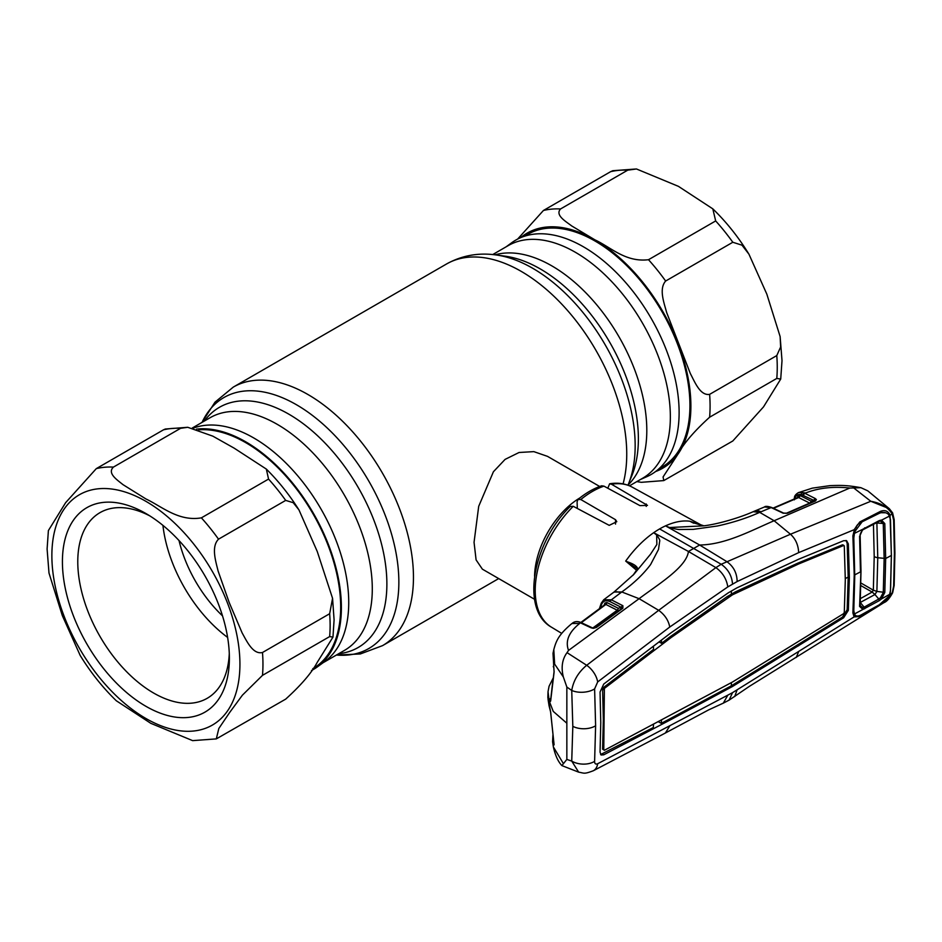 <?xml version="1.0" encoding="UTF-8"?>
<svg xmlns="http://www.w3.org/2000/svg" width="942" height="942" viewBox="0 0 942 942"><rect width="100%" height="100%" fill="white"/><g stroke="black" fill="none" stroke-linecap="round" stroke-linejoin="round"><path stroke-width="1.41" d="M492.725 254.564L508.197 245.626A134.341 77.562 60 0 1 575.362 252.279A134.341 77.562 60 0 1 663.121 370.653A134.341 77.562 60 0 1 642.538 478.3L629.503 485.825M506.125 246.828L511.706 242.742A135.33 78.139 60 0 1 583.428 246.804A135.33 78.139 60 0 1 672.929 369.876A135.33 78.139 60 0 1 646.777 476.699L640.454 479.502M193.145 428.198A134.341 77.562 60 0 1 253.751 437.959A134.341 77.562 60 0 1 340.333 552.554A134.341 77.562 60 0 1 324.943 661.366L317.407 666.865A135.33 78.139 -120 0 0 332.926 557.24A135.33 78.139 -120 0 0 245.685 441.798A135.33 78.139 -120 0 0 196.489 429.116M311.484 670.527A135.33 78.139 -120 0 0 317.407 666.865M599.689 486.484L547.514 456.364L533.831 451.63L519.066 452.49L505.089 459.39L493.42 471.742L478.701 506.325L474.05 542.333L476.099 559.901L482.386 569.168L534.561 599.289M534.573 576.257A65.128 37.609 -60 0 1 579.742 498.012M658.799 468.916L662.108 466.997A134.341 77.562 -120 0 0 689.933 405.507A134.341 77.562 -120 0 0 631.293 270.307A134.341 77.562 -120 0 0 527.779 234.322L524.458 236.23M732.805 440.986L763.515 406.897L780.718 379.061L776.785 378.437L709.62 417.212C694.23 431.189 683.704 443.458 678.04 454.032L663.074 476.958L663.792 480.585L732.805 440.986M627.725 170.161L560.561 208.947C554.862 215.153 565.647 221.299 571.688 225.927L594.944 239.869C610.84 247.216 625.476 262.5 648.508 259.709L715.673 220.934L712.811 208.853L678.428 186.351L636.462 168.971L627.725 170.161A149.26 86.181 -120 0 0 610.593 171.691L612.806 170.714L636.462 168.971M517.629 239.091L543.428 210.478L610.593 171.691M732.805 242.259L665.641 281.034C658.658 289.041 664.145 302.994 666.642 312.497L690.345 373.562C694.843 382.075 700.224 395.923 709.62 394.357L776.785 355.581L780.647 346.962L780.117 336.541L766.823 294.128L748.937 254.175L741.978 245.167L732.805 242.259A149.26 86.181 -120 0 0 715.673 220.934M663.792 480.585L641.361 482.316L636.804 481.609M198.691 429.846A134.341 77.562 60 0 1 340.674 607.143A134.341 77.562 60 0 1 312.85 668.643L312.791 668.667M216.307 738.893L285.685 699.129C301.075 685.164 311.602 672.894 317.266 662.32L332.973 637.098L329.653 636.58L262.488 675.355L242.424 695.149L229.789 712.293L218.827 728.484L216.307 738.893L192.651 740.636L150.802 723.326L116.302 700.754C102.725 687.625 90.679 672.517 80.176 655.432L62.302 615.538L48.996 573.066L47.1 548.974L48.395 530.546L65.646 502.651L96.308 468.621L163.472 429.835L165.321 429.022L187.752 427.291L180.605 428.304L113.44 467.091C106.999 473.202 117.032 479.819 122.966 484.624L145.998 498.989C161.812 506.443 178.568 521.738 201.388 517.853L268.552 479.078L266.339 469.081L234.169 448.157L212.845 436.158L187.752 427.291M62.419 561.715A118.056 68.154 60 0 1 145.904 513.52A118.056 68.154 60 0 1 229.377 658.105A118.056 68.154 60 0 1 145.904 706.3A118.056 68.154 60 0 1 62.419 561.715M229.283 653.513A107.2 61.889 60 0 1 207.169 698.316A107.2 61.889 60 0 1 124.568 669.597A107.2 61.889 60 0 1 77.774 561.715A107.2 61.889 60 0 1 99.982 512.648A107.2 61.889 60 0 1 149.837 515.898M329.653 613.725L332.561 598.335L317.266 551.529L298.955 509.893L293.186 502.663L285.685 500.402L218.52 539.177C210.996 546.784 215.765 561.314 218.12 571.076L229.189 602.491L242.129 632.906C246.875 641.396 253.045 654.796 262.488 652.5L329.653 613.725A149.26 86.181 60 0 1 330.124 625.417A149.26 86.181 60 0 1 329.653 636.58M222.524 615.891A94.989 54.836 60 0 1 179.027 540.567M227.623 637.428A107.2 61.889 60 0 1 162.931 525.377M553.908 743.426A1.625 1.401 161.4 0 0 553.331 744.733L554.096 744.745A1.625 0.789 172.9 0 1 554.061 744.604L554.12 744.863M552.919 735.031L552.589 741.695L553.331 744.733M554.096 744.745L550.658 712.128A1.625 0.836 174.9 0 1 550.611 711.952L550.611 711.952A1.625 0.836 174.9 0 1 550.623 711.787M550.658 712.128L549.068 705.829A1.625 1.295 163 0 0 549.115 706.064L549.115 706.064A1.625 1.295 163 0 0 549.21 706.288M549.068 705.829L547.985 698.929M566.848 687.048L563.363 677.004L554.638 664.098L553.802 649.627L553.013 653.312L554.096 672.129L550.658 700.942C550.152 702.143 549.622 701.872 549.068 700.106L548.032 691.675L547.844 697.504L553.237 711.387L566.848 723.232L566.848 759.417L561.891 765.599L578.659 772.146L571.735 761.101L572.818 726.341L571.735 690.451L566.848 687.048L566.848 723.232M552.589 741.695L553.378 746.924L563.363 763.562M566.848 759.417L571.735 761.101A16.285 9.973 -176.4 0 0 594.614 761.348C594.602 763.762 595.615 764.551 597.664 763.738L732.535 692.653L854.1 616.904L852.887 612.865L854.229 575.15L852.887 535.892L854.406 529.675M597.664 681.949A16.285 8.984 -127 0 0 586.689 665.288L567.037 652.653L568.532 650.416L639.1 598.688L658.682 610.322L586.689 665.288C578.4 672.176 573.407 680.56 571.735 690.451A16.285 8.784 176.6 0 0 594.614 688.908L597.664 681.949L669.75 627.031L727.801 586.925L737.139 581.544L798.675 552.624L854.1 529.722L859.799 521.95L859.551 523.328C858.551 524.694 858.386 522.151 854.512 529.793L853.558 537.576M563.363 677.004C560.961 667.372 562.186 659.247 567.037 652.653M594.614 761.348L595.615 725.776L594.614 688.908M658.576 721.878L661.284 723.35L669.397 719.076L670.551 719.77L603.751 754.813L601.126 755.001L600.054 752.187L600.772 722.573L600.054 692.029L603.751 684.045L670.551 633.154L728.154 592.918L736.832 587.914L798.604 559.242L843.62 540.708L846.634 540.72L848.342 543.923L849.366 577.717L848.189 577.069L847.164 543.263L846.01 540.472M600.619 754.542L653.312 727.554L653.501 724.563M603.304 749.585L604.375 750.268L732.535 681.996L843.526 613.713L844.279 612.512L845.304 579.848L844.279 546.054L843.526 545.536L798.51 564.023L732.535 594.779L671.093 637.569L604.375 688.425L603.21 687.731L653.571 649.403L653.395 646.236M661.378 640.16L661.567 643.292L659.023 641.949M671.093 637.569L669.939 636.886L727.259 596.569L735.431 591.847L797.356 563.328L842.372 544.841L843.149 545.371M661.567 643.292L669.939 636.886M728.413 597.252L727.259 596.569M732.535 594.779L731.381 594.084L731.381 590.952M844.279 546.054L842.372 544.841M798.51 564.023L797.356 563.328M736.597 592.53L735.431 591.847M604.375 688.425L603.775 749.844M603.775 689.709L602.597 689.049L603.21 687.731M602.597 749.196L603.339 719.594L602.597 689.049M661.284 723.35L661.484 720.336M669.397 719.076L731.381 685.788L842.466 617.104L847.164 609.721L848.189 577.069L845.292 578.588M670.551 719.77L732.535 686.471L731.381 685.788L731.381 682.667M728.154 688.814L727.012 688.119M889.637 594.402A1.625 0.777 14 0 0 890.037 594.331L892.215 592.954L883.996 602.621L749.337 686.377L729.096 700.153L732.535 692.653M727.801 695.161L723.35 703.121L729.226 700.071M734.713 696.562L737.139 689.768M796.273 657.445L798.675 651.534M669.75 725.964L665.405 733.006L593.295 770.768A16.285 10.703 62.1 0 0 597.664 763.738M732.535 686.471L843.62 617.787L848.342 610.369L849.366 577.717M798.604 645.835L797.438 645.14M736.832 683.81L735.655 683.127M669.75 627.031C668.526 620.413 664.828 614.843 658.682 610.322L715.885 567.626C722.62 572.524 726.588 578.965 727.801 586.925M883.996 602.621C886.728 601.644 889.613 598.347 892.663 592.73A1.625 0.601 19.6 0 1 892.215 592.954L893.64 586.112L894.394 553.649L893.64 520.267L892.215 514.191C888.165 507.397 881.017 503.087 870.785 501.274L790.468 534.232L721.195 564.27C728.107 569.156 731.887 575.762 732.535 584.111M636.592 570.275L625.688 561.067L629.527 555.945C636.992 546.478 645.046 538.73 653.689 532.689A82.496 47.63 120 0 1 659.612 528.921L721.195 564.27L715.885 567.626L688.437 551.47C686.506 567.284 658.211 584.264 639.1 598.688L621.791 591.965C633.566 583.569 643.162 574.443 650.592 564.576L658.517 549.433L659.624 541.509C660.648 539.342 655.856 535.292 657.928 534.974L688.437 551.47L699.623 545.006C725.623 544.7 751.834 530.216 774.124 520.738L790.468 534.232C795.566 538.824 798.298 544.959 798.675 552.624M659.612 528.921A82.496 47.63 -60 0 1 665.523 525.848L699.623 545.006L726.565 561.456C733.477 566.26 736.997 572.96 737.139 581.544M853.358 535.044L852.887 535.892M859.799 521.95L880.605 511.306L880.122 512.954M885.633 512.766L880.652 512.719M880.605 511.306C884.997 509.763 888.141 511.011 890.037 515.074A1.625 1.048 163.8 0 1 889.366 515.439M853.358 611.841L852.887 612.865M853.358 612.382L854.406 615.291A1.625 1.354 135.3 0 1 854.1 616.904L859.799 616.539L880.605 604.258C884.985 601.997 888.129 598.7 890.037 594.331L890.461 590.658M854.406 615.291L856.231 615.844M893.64 520.267A1.625 0.883 -2.5 0 0 894.17 519.584L892.592 512.872A1.625 1.142 -25.9 0 1 892.215 514.191L890.037 515.074L891.391 555.274L890.614 587.855M893.64 586.112A1.625 0.989 2.6 0 0 894.17 585.418L894.9 552.966L894.17 519.584A1.625 0.883 -2.5 0 0 893.758 519.018M853.134 487.485L870.785 501.274L889.342 508.715L892.592 512.872A1.625 1.142 -25.9 0 0 892.333 512.566L889.354 508.715L867.77 490.829L860.941 487.697L849.79 488.038C833.258 486.272 818.551 487.921 805.669 492.972L804.88 493.314L815.254 498.53L816.396 499.578L815.478 500.967L787.371 513.237L783.132 513.19L771.145 507.573L759.676 512.354L774.124 520.738L849.79 488.038M656.633 534.962L653.689 532.689L657.928 534.974L656.633 534.962L656.868 544.464L650.486 554.273L633.872 574.326L614.019 592.035L603.716 599.771L611.346 599.83L621.791 591.965L614.019 592.035M592.494 628.196L617.21 610.204A1.625 1.024 116.9 0 0 618.176 608.249L621.614 607.484L610.381 601.785C606.153 599.842 603.221 600.725 601.62 604.423L600.372 607.99M637.263 569.286A1.625 1.142 28.1 0 1 637.652 568.603L633.13 575.138M637.534 568.886L632.965 575.338M637.428 568.78L626.3 561.456C633.13 563.634 636.922 566.012 637.652 568.603M625.688 561.067L626.3 561.456M703.945 525.824L689.697 521.209C682.467 520.302 674.413 521.844 665.523 525.848L669.503 527.532L703.945 525.824C719.052 523.94 740.812 517.311 753.153 511.706L759.676 512.354C747.088 518.029 733.006 522.575 717.427 525.989L693.312 529.357L680.454 529.486C677.027 529.875 669.903 527.167 669.68 528.191L669.503 527.532M689.803 521.22L693.759 523.222M611.499 484.223L609.627 483.788C617.976 482.422 625.535 483.552 632.294 487.179A80.847 46.676 120 0 0 611.499 484.223L647.484 505.383L639.924 505.618L603.963 486.143A80.847 46.676 120 0 0 592.377 491.465A80.847 46.676 120 0 0 580.802 499.519L577.988 499.425L577.093 501.815L577.316 508.456M609.627 483.788L607.802 488.227M577.988 499.425C585.736 493.066 593.625 488.509 601.632 485.789L603.963 486.143M580.802 499.519L615.526 519.701L616.786 521.68L609.215 525.353L573.254 506.301A80.847 46.676 120 0 0 551.459 627.184L561.703 633.389M551.459 627.184C520.055 609.698 533.243 541.968 570.24 506.466L573.254 506.301M764.457 506.984C765.316 506.007 767.765 506.195 771.816 507.538A1.625 0.989 115.2 0 0 771.145 507.573L764.457 506.984L754.342 511.212A16.285 9.891 -113 0 0 754.342 511.212L753.2 511.683M783.556 513.084A1.625 0.989 115.2 0 0 783.438 513.001A1.625 0.989 115.2 0 0 782.767 513.049M814.453 501.262A1.625 1.001 66.3 0 1 814.806 500.908L814.806 500.908A1.625 1.001 66.3 0 1 815.478 500.967M783.132 513.19A1.625 0.86 110.5 0 1 783.673 513.107L786.7 513.178L814.806 500.908A1.625 1.225 22.4 0 0 814.806 500.838A1.625 1.413 -18.8 0 1 816.396 499.578M786.205 513.319L809.684 503.087A1.625 1.024 116.7 0 0 810.885 500.991L814.065 500.614A1.625 1.024 -63.3 0 1 815.254 498.53M814.806 500.838L801.124 494.515C798.015 494.044 795.919 495.339 794.836 498.377A1.625 1.189 -162 0 1 794.471 497.188C794.707 495.633 796.014 494.103 798.369 492.654L802.031 492.325L804.88 493.314A1.625 1.024 -63.3 0 0 803.679 495.398M809.684 503.087L798.663 497.541A1.625 1.024 116.7 0 0 799.852 495.457L810.885 500.991M798.663 497.541L773.429 508.303M773.052 508.115L798.263 497.27A1.625 1.213 20.5 0 0 797.909 496.045L799.852 495.457M797.273 497.788L797.909 496.045M799.075 492.36L805.669 492.972M786.7 513.178A1.625 1.001 66.5 0 1 787.371 513.237M794.836 498.377L794.365 499.837L794.53 498.118L793.812 499.272M814.194 499.778L815.066 500.296M552.919 680.112L550.787 698.752M553.484 667.077A1.625 1.213 -14.2 0 1 553.343 666.771L553.343 666.771A1.625 1.213 -14.2 0 1 553.331 666.406M554.096 672.129A1.625 1.072 -171.8 0 1 554.061 671.764L554.061 671.764A1.625 1.072 -171.8 0 1 554.143 671.528M550.658 700.942A1.625 1.036 -174.4 0 1 550.611 700.601L550.611 700.601A1.625 1.036 -174.4 0 1 550.729 700.283M549.068 700.106A1.625 1.319 -17.7 0 1 550.646 698.67M568.532 650.416C565.094 641.113 568.815 632.117 579.695 623.439L571.935 623.498C558.606 634.696 556.251 640.642 553.802 649.615M579.695 623.439L571.971 623.474M591.211 627.867L580.472 622.874A1.625 1.001 115 0 1 581.355 622.697L592.106 627.702A1.625 1.001 114.9 0 0 591.211 627.867L593.413 628.326L596.345 627.478L622.862 608.214L622.886 605.706L611.346 599.83A1.625 1.024 -63.1 0 0 610.381 601.785M595.415 627.725A1.625 0.871 54.1 0 1 595.591 627.466L593.413 628.326M622.061 608.238A1.625 1.236 24.2 0 0 621.791 607.519L621.92 608.438A1.625 0.871 53.9 0 1 622.097 608.202L595.591 627.466A1.625 0.871 54.1 0 1 596.345 627.478M622.886 605.706A1.625 1.119 -56.1 0 0 621.791 607.519L621.614 607.484A1.625 1.024 -63.1 0 1 622.58 605.529M617.21 610.204L605.883 604.458A1.625 1.024 116.9 0 0 606.848 602.503L618.176 608.249M605.883 604.458L581.32 622.686M605.259 604.305L605.223 604.387A1.625 1.225 22.4 0 0 604.929 603.033L606.848 602.503M622.262 608.049L622.097 608.202A1.625 0.871 53.9 0 1 622.862 608.214M860.081 535.386L862.79 529.251L854.429 533.36L853.805 538.082L854.712 574.679M854.429 533.36L855.159 531.147L854.288 530.346M862.79 529.251L879.357 520.561L881.465 520.066L884.809 523.611L885.68 558.5L884.809 592.424L881.465 598.935L879.357 600.596L854.429 613.996L853.805 610.451L854.794 574.844A3636.556 2099.553 180 0 0 860.47 571.876L859.599 536.186M855.159 531.147L862.142 521.786L879.286 513.308C882.925 511.812 886.045 512.212 888.612 514.509L890.473 519.336L891.367 555.45L890.473 590.516L889.648 594.355L888.612 596.533L879.286 604.788L862.142 614.361C858.951 616.28 856.619 616.539 855.159 615.102L854.276 613.642M889.648 515.969L862.837 529.804C860.776 532.477 859.869 534.42 860.14 535.633M889.648 594.355L881.465 598.935L880.487 597.723L883.278 592.553L884.149 558.724L883.278 523.929L880.487 521.079M860.081 605.317L862.613 607.661L862.79 609.392L859.599 606.413L860.953 570.934M860.081 605.329L859.599 606.413M862.613 607.661L864.12 607.166L864.674 608.768M879.357 600.596L878.768 599.018L880.487 597.723M864.12 607.166L878.768 599.018L874.953 594.532L860.27 602.468L864.12 607.166M884.809 592.424L876.884 591.423L874.953 594.532L872.151 592.059L873.34 590.198L874.211 556.569L873.446 524.199M884.809 523.611L876.013 522.916M879.357 520.561L878.768 521.515L879.357 520.561L878.768 521.515L864.12 528.768L864.674 527.838M860.435 598.594L872.104 592.094A8.137 4.357 60.8 0 1 874.777 594.649M860.847 585.594L872.151 592.059M876.884 523.069L877.767 557.735L876.884 591.423L873.34 590.198M204.39 421.027A138.698 80.082 60 0 1 288.805 414.15A138.698 80.082 60 0 1 383.406 552.142A138.698 80.082 60 0 1 338.72 653.701M382.546 645.635A149.26 86.181 60 0 0 405.425 526.025A149.26 86.181 60 0 0 307.916 394.498A149.26 86.181 60 0 0 233.286 387.103L214.964 402.199L202.059 422.369A144.903 83.661 60 0 1 296.4 404.707A144.903 83.661 60 0 1 396.806 557.417A144.903 83.661 60 0 1 336.412 655.031L360.315 653.96L382.546 645.635L498.683 578.588M233.286 387.103L446.567 263.972A149.26 86.181 60 0 1 521.197 271.367A149.26 86.181 60 0 1 623.086 483.87M628.42 484.07L631.917 475.51A138.698 80.082 60 0 0 540.308 268.953A138.698 80.082 60 0 0 505.312 256.212L496.151 254.964A144.903 83.661 60 0 1 532.713 268.282A144.903 83.661 60 0 1 628.42 484.07L627.949 485.212M495.103 254.823A134.341 77.562 60 0 1 551.812 265.868A134.341 77.562 60 0 1 636.698 375.328A134.341 77.562 60 0 1 628.02 485.036M192.309 427.998L210.125 417.706A134.341 77.562 60 0 1 277.301 424.371A134.341 77.562 60 0 1 365.06 542.745A134.341 77.562 60 0 1 344.466 650.392L322.988 662.779M776.785 378.437A149.26 86.181 -120 0 0 777.244 367.274A149.26 86.181 -120 0 0 776.785 355.581M560.561 208.947A149.26 86.181 -120 0 0 543.428 210.478M665.641 281.034A149.26 86.181 -120 0 0 648.508 259.709M709.62 417.212A149.26 86.181 -120 0 0 709.62 394.357M655.632 471.518A135.695 78.339 -120 0 0 678.04 454.032A135.695 78.339 -120 0 0 678.04 343.241A135.695 78.339 -120 0 0 594.944 239.869A135.695 78.339 -120 0 0 520.62 237.678M239.927 664.204A132.975 76.773 60 0 1 145.904 718.487A132.975 76.773 60 0 1 51.869 555.627A132.975 76.773 60 0 1 145.904 501.332A132.975 76.773 60 0 1 239.927 664.204M262.488 652.5A149.26 86.181 60 0 1 262.959 664.204A149.26 86.181 60 0 1 262.488 675.355M201.388 517.853A149.26 86.181 60 0 1 218.52 539.177M268.552 479.078A149.26 86.181 60 0 1 285.685 500.402M96.308 468.621A149.26 86.181 60 0 1 113.44 467.091M163.472 429.835A149.26 86.181 60 0 1 180.605 428.304M595.615 725.776A16.285 9.396 180 0 1 572.818 726.341M603.751 754.813L602.597 754.118M848.342 610.369L847.164 609.721M843.62 617.787L842.466 617.104M848.342 543.923L847.164 543.263M854.712 574.22L854.229 575.15M894.394 553.649A1.625 0.942 0 0 0 894.9 552.966M620.625 592.848A16.285 8.808 -126.6 0 0 612.971 592.812M601.62 604.423A1.625 1.201 -159.7 0 1 601.255 603.21L599.395 608.72M646.236 503.982L646.236 506.407M615.526 519.701L615.526 524.093M760.959 511.824A16.285 9.891 -113 0 0 754.354 511.2M802.69 494.962L803.773 492.819M801.124 494.515L802.031 492.325M604.034 605.259L604.929 603.033M856.631 527.814L855.748 527.308M891.367 555.45A3636.556 2099.553 180 0 1 885.68 558.5L877.767 557.735A8.137 4.698 -179.9 0 1 874.211 556.569M873.316 590.175L860.894 583.004M854.677 529.392L855.642 529.946M446.567 263.972C461.886 255.47 478.418 252.468 496.151 254.964M780.117 336.541L782.013 360.633L780.718 379.061M712.811 208.853C726.388 221.982 738.434 237.09 748.937 254.175M332.973 637.098L334.092 619.883L332.561 598.335M266.339 469.081C278.432 481.068 289.3 494.68 298.944 509.893M554.061 744.604L550.611 711.952L547.844 697.504M844.032 545.548L842.89 544.853M723.409 703.097L708.631 709.891L665.405 732.994M860.493 522.857L859.54 523.34M880.311 512.907L882.101 512.33M853.417 612.112L853.688 614.184M892.663 592.73L894.17 585.418M632.294 487.179L702.532 525.742M691.852 522.327L703.403 525.848M692.488 522.645L691.875 522.339M771.816 507.538L783.438 513.001M798.38 492.642L812.334 488.144L829.996 485.636C840.594 485.283 846.399 485.059 860.941 487.697M578.659 772.146C584.57 773.158 583.769 774.324 593.295 770.768M550.599 700.671L554.061 671.764L553.013 653.312M553.189 678.063L549.068 686.235L548.032 691.675M572.642 622.98C575.044 621.249 577.952 621.155 581.355 622.697M580.837 622.474L605.129 604.446M603.716 599.771L601.255 603.21M553.378 746.924C555.262 755.437 558.1 761.666 561.891 765.599M854.241 613.572L853.452 611.629M860.14 535.586L861 571.182L860.14 605.635M860.14 605.529L860.293 606.342"/></g></svg>
